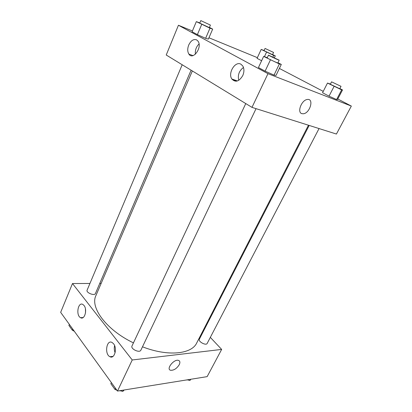 <?xml version="1.0" encoding="UTF-8"?>
<svg xmlns="http://www.w3.org/2000/svg" width="412" height="412" viewBox="0 0 412 412"><rect width="100%" height="100%" fill="white"/><g stroke="black" fill="none" stroke-linecap="round" stroke-linejoin="round"><path stroke-width="0.62" d="M210.321 337.377L221.656 349.417L207.148 376.635L117.487 391.065L60.662 312.358L72.486 283.533L89.934 283.477M82.045 317.616L82.673 317.796L82.045 317.616M179.241 364.713C176.722 368.622 173.833 370.476 170.578 370.27C165.789 369.162 174.003 358.831 178.458 360.376C180.039 360.974 180.302 362.421 179.241 364.713C180.302 362.421 180.039 360.974 178.453 360.376C174.003 358.826 165.784 369.162 170.578 370.264C173.833 370.47 176.717 368.622 179.241 364.713M221.656 349.417L132.231 359.97L117.487 391.065M203.374 329.991L203.832 330.481M99.75 283.441L101.136 283.435M113.568 343.778C117.523 348.428 114.454 359.341 109.958 356.725C104.282 354.299 106.497 339.225 112.069 342.465L113.568 343.778M84.022 305.498C87.602 309.68 84.563 320.263 80.556 317.693C75.623 315.35 78.074 301.409 82.9 304.478L84.022 305.498M132.231 359.97L72.486 283.533M114.598 345.601C114.031 348.052 114.201 350.432 115.113 352.749M85.454 309.005L85.521 312.796M245.763 103.572L132.005 345.951C130.326 348.918 139.642 353.341 140.878 350.164L256.053 108.655M182.192 64.756L87.107 290.172C85.814 292.659 94.549 296.182 95.43 293.529L191.096 70.189M309.17 125.439L199.351 339.205C197.899 341.527 206.108 345.962 207.174 343.423L319.043 128.559M192.342 70.952L95.939 295.543C89.878 307.445 106.301 329.914 133.447 342.872M142.48 346.801C167.978 356.792 191.683 354.166 196.715 342.969L308.47 125.217M236.287 81.205L232.177 79.454M166.227 55.007L251.99 107.372L267.97 73.671L178.437 25.25L166.227 55.007M337.788 98.983L351.338 106.064L336.424 134.049L251.99 107.372M242.75 75.607C239.073 81.591 235.432 82.719 231.843 78.991C227.62 73.166 235.267 60.652 240.989 64.246L242.853 66.095C244.301 68.83 244.27 72.002 242.75 75.607M188.742 44.99C190.962 40.5 193.604 38.8 196.663 39.892L198.079 41.241C202.56 47.457 192.898 60.698 188.866 54.085C187.409 51.639 187.362 48.611 188.742 44.99M257.062 58.339L261.62 60.734L257.062 58.339L261.193 49.425L264.102 50.501M336.604 99.55L337.531 99.477L336.604 99.55L329.034 96.15L336.604 99.55L341.661 89.862L327.488 83.064L330.419 84.074M322.539 92.741L329.034 96.15L322.539 92.741L327.488 83.064M274.021 75.123L276.04 75.417L274.021 75.123L265.112 71.142L274.021 75.123L279.351 63.968L263.639 56.403L267.306 57.665M258.437 67.547L265.112 71.142L258.437 67.547L263.639 56.403M178.437 25.25L192.409 30.988M208.941 37.77L257.376 57.654M351.338 106.064L267.97 73.671M279.382 68.444L323.24 91.371M205.619 38.331L208.369 39.104L205.619 38.331L197.384 34.623L205.619 38.331L209.971 28.181L196.333 21.63L199.835 22.918M192.08 31.765L197.384 34.623L192.08 31.765L196.333 21.63M243.477 67.465C239.13 70.751 237.554 75.041 238.754 80.325M199.048 43.96C196.215 46.772 195 50.192 195.396 54.214M301.852 113.65C296.825 112.445 301.563 99.967 307.316 99.488C314.32 98.231 309.989 113.305 303.32 113.774L301.852 113.65M301.852 113.645L303.32 113.774C309.989 113.305 314.32 98.231 307.316 99.488C301.563 99.967 296.825 112.445 301.852 113.645M272.589 54.518L275.293 55.883L273.666 55.404L261.193 49.425M265.06 48.441L264.02 50.671L272.517 54.667L273.568 52.442L265.06 48.441L273.568 52.442M273.666 55.404L272.914 56.995M266.549 52.144L264.458 56.624M275.293 55.883L274.433 57.706M339.859 88.575L342.521 89.924L341.661 89.862M331.562 81.844L330.321 84.264L339.766 88.755L341.028 86.34L331.562 81.844L341.028 86.34M334.07 86.402L329.034 96.15M342.521 89.924L337.531 99.477M209.414 27.419L212.68 29.098L209.971 28.181M200.814 20.605L199.743 23.149L209.332 27.614L210.414 25.081L200.814 20.605L210.414 25.081M201.71 24.406L197.384 34.623M212.68 29.098L208.369 39.104M277.961 62.717L281.303 64.437L279.351 63.968M268.49 55.141L267.182 57.932C266.77 58.077 277.997 63.36 277.848 62.954L279.176 60.167L268.49 55.141C268.099 55.249 279.341 60.543 279.176 60.167M270.416 59.905L265.112 71.142M281.303 64.437L276.04 75.417M190.844 379.261L189.927 380.482L187.403 379.812M190.54 379.308L189.927 380.482M186.193 380.008L187.671 379.885M73.83 330.594L72.301 330.172L68.886 325.428L69.334 324.362M72.754 329.1L72.301 330.172M71.461 329.008L72.049 329.821M72.466 330.218L74.387 331.361M124.156 389.994L122.822 391.4L119.918 390.674M116.606 389.845L114.958 389.433L110.833 383.701L111.358 382.578M123.44 390.107L122.822 391.4M115.494 388.305L114.958 389.433M113.64 387.599L114.351 388.588M115.499 389.572L116.972 390.349M118.924 390.834L120.325 390.777M109.958 356.725L113.017 356.39M80.556 317.693L83.095 317.564M231.843 78.991L237.394 80.958M188.866 54.085L192.97 55.605"/></g></svg>
